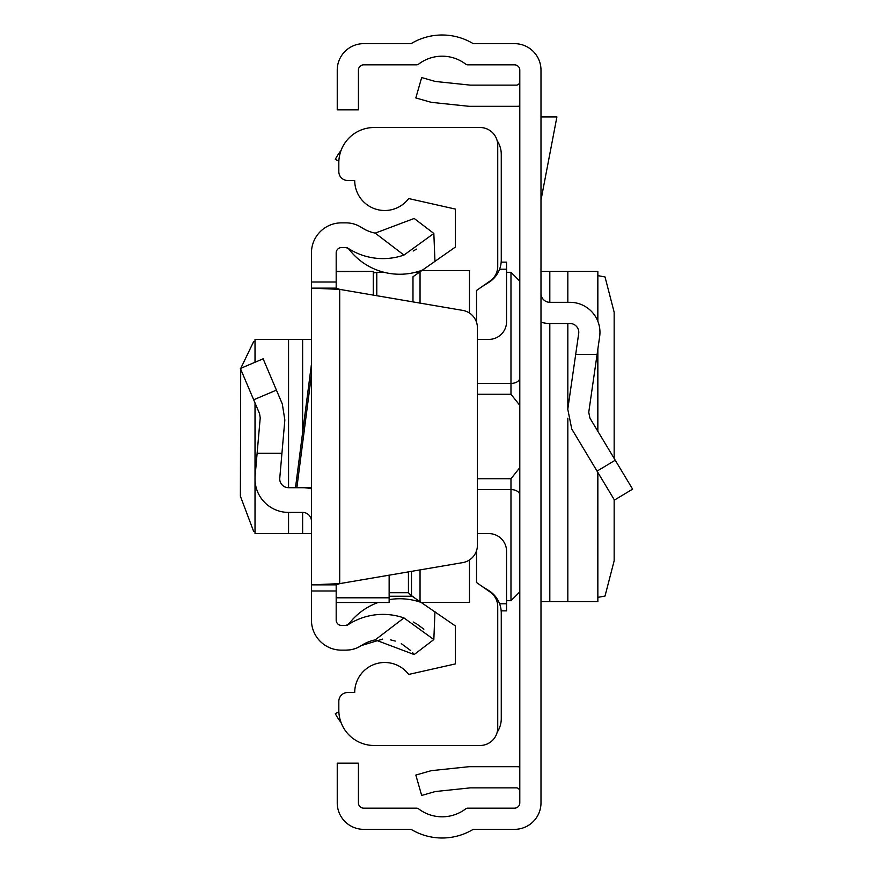 <?xml version="1.0" encoding="UTF-8"?>
<svg xmlns="http://www.w3.org/2000/svg" width="873" height="873" viewBox="0 0 873 873"><rect width="100%" height="100%" fill="white"/><g stroke="black" fill="none" stroke-linecap="round" stroke-linejoin="round"><path stroke-width="1.31" d="M540.987 802.865L540.987 70.135A26.485 26.485 0 0 0 514.503 43.65L473.199 43.65A60.03 60.03 0 0 0 411.107 43.65L363.725 43.65A26.485 26.485 0 0 0 337.24 70.135L337.24 109.856L358.421 109.856L358.421 70.135A5.293 5.293 0 0 1 363.725 64.842L416.486 64.842A3.536 3.536 0 0 0 418.625 64.122A38.849 38.849 0 0 1 465.669 64.122A3.536 3.536 0 0 0 467.808 64.842L514.503 64.842A5.293 5.293 0 0 1 519.795 70.135L519.795 802.865A5.293 5.293 0 0 1 514.503 808.158L467.808 808.158A3.536 3.536 0 0 0 465.669 808.878A38.849 38.849 0 0 1 418.625 808.878A3.536 3.536 0 0 0 416.486 808.158L363.725 808.158A5.293 5.293 0 0 1 358.421 802.865L358.421 763.144L337.24 763.144L337.24 802.865A26.485 26.485 0 0 0 363.725 829.35L411.107 829.35A60.03 60.03 0 0 0 473.199 829.35L514.503 829.35A26.485 26.485 0 0 0 540.987 802.865M519.795 766.92A24.717 24.717 0 0 0 516.27 766.669L470.547 766.669A24.717 24.717 0 0 0 467.961 766.81L433.335 770.444A24.717 24.717 0 0 0 429.112 771.263L415.832 775.071L421.67 795.445L434.95 791.636A3.536 3.536 0 0 1 435.551 791.516L470.176 787.883A3.536 3.536 0 0 1 470.547 787.861L516.27 787.861A3.536 3.536 0 0 1 519.795 791.385M519.795 106.08A24.717 24.717 0 0 1 516.27 106.331L470.547 106.331A24.717 24.717 0 0 1 467.961 106.19L433.335 102.556A24.717 24.717 0 0 1 429.112 101.737L415.832 97.929L421.67 77.555L434.95 81.364A3.536 3.536 0 0 0 435.551 81.484L470.176 85.118A3.536 3.536 0 0 0 470.547 85.139L516.27 85.139A3.536 3.536 0 0 0 519.795 81.615M540.987 322.17A30.02 30.02 0 0 0 549.815 323.501L569.949 323.501A8.828 8.828 0 0 1 578.69 333.584L567.777 409.262L571.76 429.003L614.45 500.065L632.619 489.153L589.919 418.091L588.751 412.285L599.653 336.607A30.02 30.02 0 0 0 569.949 302.309L549.815 302.309A8.828 8.828 0 0 1 540.987 293.481M597.088 354.394L575.689 354.394M597.754 321.035L597.852 271.416L540.987 271.416M597.754 472.271L597.852 601.584L540.987 601.584M597.852 275.628L605.022 276.937L614.155 312.207L614.155 458.434M614.155 499.574L614.155 560.793L605.022 596.063L597.852 597.372M540.987 116.927L556.898 116.927L540.987 200.146M477.422 478.753L510.978 478.753L519.708 467.786L519.795 466.531L519.708 467.786M519.708 405.214L519.795 406.48L519.708 405.214L510.978 394.247L477.422 394.247M519.795 391.944L519.795 404.897M519.795 468.103L519.795 481.056M497.163 140.717A24.717 24.717 0 0 1 501.266 154.357L501.266 259.936A26.485 26.485 0 0 1 488.836 282.383L481.809 286.781M481.809 586.22L488.836 590.617A26.485 26.485 0 0 1 501.266 613.064L501.266 718.643A24.717 24.717 0 0 1 497.163 732.283M338.866 161.199L335.297 159.301A60.03 60.03 0 0 1 341.07 150.451M341.07 722.549A60.03 60.03 0 0 1 335.297 713.699L338.866 711.801M476.538 322.29L476.538 290.469L490.2 280.91A17.656 17.656 0 0 0 497.73 266.451L497.73 145.169A17.656 17.656 0 0 0 480.074 127.513L374.135 127.513A35.313 35.313 0 0 0 338.822 162.825L338.822 171.654A8.828 8.828 0 0 0 347.65 180.482L354.711 180.482A30.02 30.02 0 0 0 408.695 198.564L455.357 209.084L455.357 247.07L412.984 276.741L412.984 301.894M477.422 533.61L488.902 533.61A17.656 17.656 0 0 1 506.558 551.267L506.558 610.86L501.167 610.86M411.489 571.357L411.489 595.79L455.357 625.93L455.357 663.917L408.695 674.436A30.02 30.02 0 0 0 354.711 692.518L347.65 692.518A8.828 8.828 0 0 0 338.822 701.346L338.822 710.175A35.313 35.313 0 0 0 374.135 745.487L480.074 745.487A17.656 17.656 0 0 0 497.73 727.831L497.73 606.549A17.656 17.656 0 0 0 490.2 592.09L476.538 582.531L476.538 550.71M469.478 559.942L469.478 602.468L421.845 602.468M469.478 313.058L469.478 270.532L421.845 270.532M420.044 271.798L420.044 303.106M420.044 569.894L420.044 601.202M412.984 596.259L389.14 596.259M501.167 262.14L506.558 262.14L506.558 321.733A17.656 17.656 0 0 1 488.902 339.39L477.422 339.39M411.489 595.79L408.433 592.723L408.433 571.88M281.935 453.273L284.849 420L282.306 403.97L263.133 358.814L240.381 368.471L259.554 413.627L260.219 417.851L257.12 453.273L281.935 453.273L279.764 478.109A8.828 8.828 0 0 0 288.559 487.701L295.5 487.701L311.454 364.139L311.454 330.561M295.5 487.701L296.875 487.701L311.454 374.823L311.454 521.246A8.828 8.828 0 0 0 302.625 512.418L288.559 512.418A33.545 33.545 0 0 1 255.134 475.949L255.134 403.228M311.454 374.823L311.454 342.925M311.454 590.988L311.454 584.866L336.181 584.866L336.181 590.988L311.454 590.988L311.454 620.125A30.02 30.02 0 0 0 341.474 650.145L345.97 650.145A28.252 28.252 0 0 0 361.444 645.529A39.285 39.285 0 0 1 375.215 639.876L414.184 654.543L433.837 639.549L403.959 617.931L375.215 639.876M336.181 584.866L339.706 583.622L339.706 289.378L311.454 288.134L311.454 584.866L339.706 583.622L462.745 562.605A17.656 17.656 0 0 0 477.422 545.199L477.422 327.801A17.656 17.656 0 0 0 462.745 310.395L339.706 289.378L336.181 288.134L311.454 288.134L311.454 252.875A30.02 30.02 0 0 1 341.474 222.855L345.97 222.855A28.252 28.252 0 0 1 361.444 227.471L365.601 229.85M311.454 542.439L311.454 533.61L302.625 533.61L302.625 512.418M403.959 255.069L433.837 233.451L414.184 218.457L375.215 233.124L403.959 255.069A64.002 64.002 0 0 1 347.901 248.161A3.536 3.536 0 0 0 345.97 247.583L341.474 247.583A5.293 5.293 0 0 0 336.181 252.875L336.181 288.134M336.181 590.988L336.181 620.125A5.293 5.293 0 0 0 341.474 625.417L345.97 625.417A3.536 3.536 0 0 0 347.901 624.839A64.002 64.002 0 0 1 403.959 617.931M423.874 629.171L417.229 624.326M416.476 623.857L413.224 621.991M346.199 625.417L349.135 623.562A64.002 64.002 0 0 1 378.096 602.512A64.002 64.002 0 0 0 349.135 623.562A64.002 64.002 0 0 0 348.785 624.031A3.536 3.536 0 0 1 347.901 624.839L345.97 625.417M414.184 654.543L412.591 652.589M410.692 650.56L401.318 643.652M395.251 641.077L390.373 639.811M382.712 639.101L361.444 645.529L358.148 647.373M355.846 648.355L352.528 649.37M349.582 649.905L345.97 650.145M413.202 251.02L416.465 249.143M375.215 233.124A39.285 39.285 0 0 1 361.444 227.471M422.532 602.948A64.002 64.002 0 0 0 389.14 599.631A64.002 64.002 0 0 1 422.532 602.948M347.901 248.161L348.785 248.969A64.002 64.002 0 0 0 422.532 270.052M433.837 233.451L434.961 261.354M433.837 639.549L434.961 611.646M257.12 453.273L255.134 475.949M311.454 488.88A33.545 33.545 0 0 0 302.625 487.701M296.875 487.701L311.454 487.701M255.134 481.798L255.014 533.61L302.625 533.61M255.134 362.208L255.014 339.39L311.454 339.39M255.014 531.592L253.672 531.471L240.381 496.18L240.708 369.235M240.795 368.297L253.672 341.529L255.014 341.408M373.251 295.107L373.251 271.394L336.181 271.601M389.14 575.176L389.14 602.512L336.181 602.457M615.225 460.213L597.067 471.125M549.815 271.416L549.815 302.309M549.815 323.501L549.815 601.584M567.832 271.416L567.832 302.309M567.832 323.501L567.832 408.88M567.832 418.189L567.832 601.584M597.754 349.778L597.754 431.131M373.251 273.031L376.787 272.3L376.787 295.718M519.795 591.872L510.978 600.7L510.978 489.589L477.422 489.589M519.795 495.002A8.828 5.413 180 0 0 510.978 489.589L510.978 478.753M477.422 383.411L510.978 383.411L510.978 272.3L519.795 281.128M510.978 394.247L510.978 383.411A8.828 5.413 0 0 0 519.795 377.998M499.585 603.789L506.558 603.789M389.14 592.723L408.433 592.723M499.585 269.211L506.558 269.211M336.181 282.012L311.454 282.012M253.672 399.779L276.425 390.122M302.625 432.495L302.625 339.39M288.559 533.61L288.559 512.418M288.559 487.701L288.559 339.39M389.14 597.798L336.181 597.798M597.852 271.416L597.852 321.264M597.852 349.135L597.852 431.295M597.852 472.424L597.852 601.584M376.787 272.3L384.044 272.3M415.428 272.3L419.324 272.3M506.558 272.3L510.978 272.3M510.978 600.7L506.558 600.7M419.324 600.7L415.428 600.7M348.251 248.478L345.97 247.583M349.135 249.427L348.338 248.565M255.014 533.61L255.014 402.922M255.014 362.262L255.014 339.39M389.14 602.512L336.181 602.512M373.251 271.394L336.181 271.394"/></g></svg>
